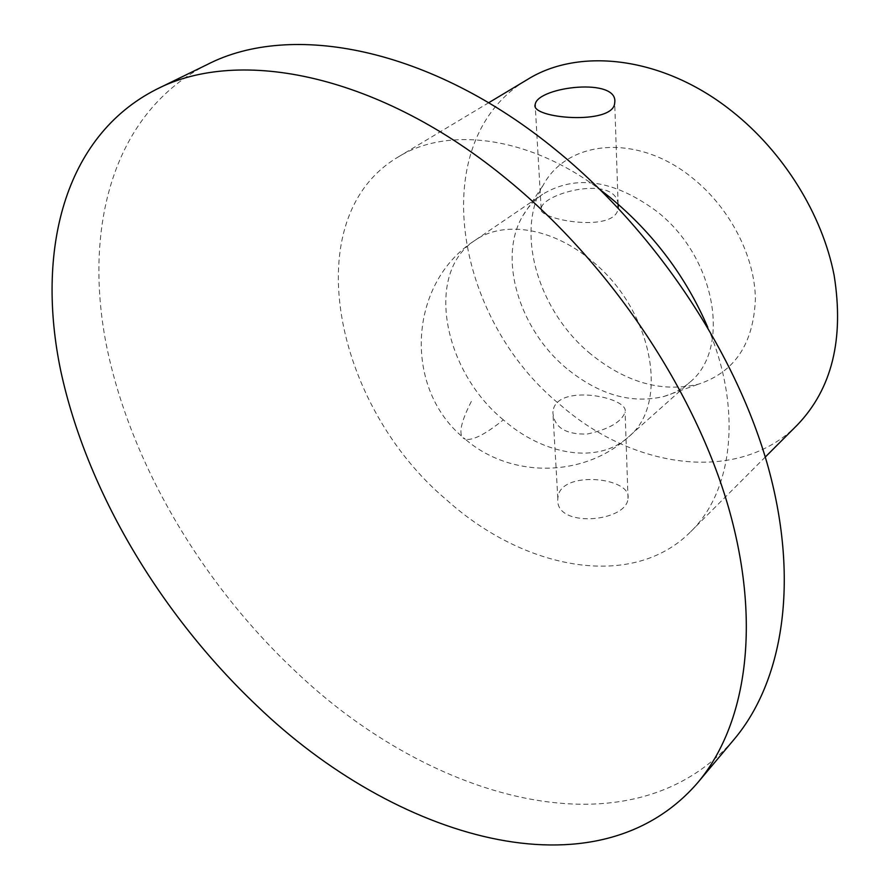 <?xml version="1.0" encoding="UTF-8"?>
<svg xmlns="http://www.w3.org/2000/svg" width="890" height="890" viewBox="0 0 890 890"><rect width="100%" height="100%" fill="white"/><g stroke="black" fill="none" stroke-linecap="round" stroke-linejoin="round"><path stroke-width="0.67" stroke-dasharray="4.45 3.34" d="M797.307 424.986C738.978 484.071 634.069 469.319 560.856 405.339C453.544 318.898 424.474 140.008 527.514 79.466M707.717 327.22C742.839 409.311 732.904 490.957 690.707 531.697C632.367 590.693 524.166 569.889 446.769 500.047C333.806 405.384 295.413 217.716 398.142 157.029C447.904 125.957 529.517 136.114 600.639 190.082M627.995 498.456L628.017 498.255C631.856 477.329 560.478 469.864 557.963 497.254L557.841 498.422C554.192 528.66 627.016 522.263 627.995 498.456M207.303 64.514C113.475 112.118 83.415 226.194 106.11 343.774C129.784 462.266 201.307 583.039 296.059 671.872C432.028 801.567 632.111 857.804 734.194 739.267M590.649 353.964C538.483 311.411 514.72 232.568 543.156 185.254C567.553 139.519 637.852 133.077 692.609 178.111C730.078 208.082 755.02 256.732 755.376 299.196C753.519 343.907 734.55 372.231 698.472 384.168C662.104 392.79 626.171 382.722 590.649 353.964M553.024 411.391L552.901 412.637C554.225 427.467 565.639 434.598 587.133 434.042C608.76 429.358 621.42 422.071 625.091 412.192L625.114 412.026C629.308 396.984 555.683 383 553.024 411.391M618.127 204.277C615.58 174.64 544.402 192.707 541.309 207.837L541.142 208.483C535.88 219.274 616.258 234.037 618.149 208.004M566.763 368.56C519.36 329.656 497.454 257.989 522.819 215.814C527.881 207.059 534.523 199.872 542.711 194.243C575.975 174.262 613.922 179.902 656.542 211.186C716.027 257.121 731.569 349.136 689.65 382.411C682.196 388.997 673.619 393.692 663.895 396.484C631.41 404.149 599.037 394.837 566.763 368.56M503.34 419.858C443.031 370.374 424.575 272.841 474.882 240.434C503.262 220.275 551.778 227.406 590.982 260.247C652.615 308.863 670.359 403.949 628.385 437.023C598.236 464.547 543.812 455.446 503.34 419.858C485.284 434.387 472.59 440.828 465.259 439.182C510.582 478.542 583.929 477.886 628.385 437.023L689.65 382.411M471.333 401.435C459.907 423.952 457.883 436.534 465.259 439.182C402.881 389.954 407.509 283.543 474.882 240.434L542.711 194.243M398.142 157.029L488.621 102.784M690.707 531.697L765.267 457.06M557.841 498.422L552.901 412.637M541.142 208.483L535.257 106.444M628.017 498.255L625.114 412.026M618.127 204.211L614.712 102.828M522.819 215.814L543.156 185.254M663.895 396.484L698.472 384.168"/><path stroke-width="1.33" d="M488.621 102.784L527.514 79.466C579.668 46.87 663.484 56.715 731.569 110.927C783.445 151.767 822.316 214.457 834.119 275.277C844.265 338.957 831.994 388.863 797.307 424.986L765.267 457.06M600.639 190.082L610.306 197.647C653.338 233.28 685.812 276.478 707.717 327.22M535.324 103.874L535.157 104.553C529.85 118.526 613.522 125.635 614.69 103.029L614.712 102.828C618.873 77.052 538.895 86.664 535.324 103.874M697.816 782.566L734.194 739.267C782.677 681.673 799.798 582.46 768.37 467.795C736.709 353.33 655.563 230.977 555.894 149.998C430.293 47.014 290.719 21.438 207.303 64.514L156.484 89.3C239.232 46.447 380.275 74.048 508.935 180.881C610.985 264.864 695.046 390.999 728.665 507.968C762.074 625.147 745.976 725.383 697.816 782.566C596.289 900.102 394.826 838.725 256.732 705.57C160.478 614.234 86.853 491.336 60.82 371.186C35.834 252.004 63.346 136.66 156.484 89.3M618.149 208.004L618.127 204.277M535.257 106.444L535.157 104.553M618.227 207.348L618.127 204.211"/></g></svg>
